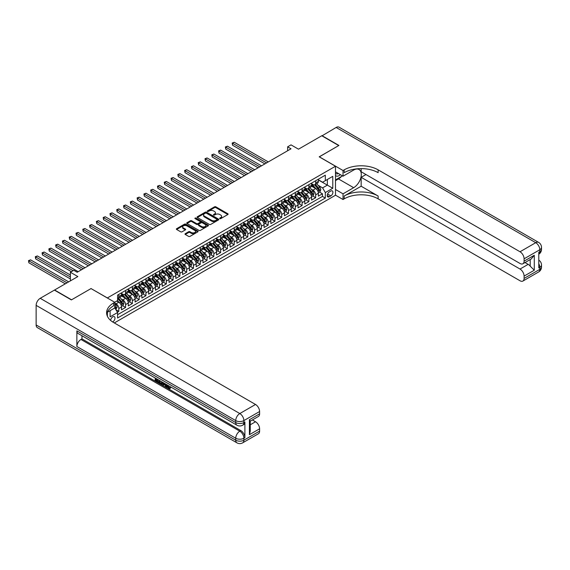 <?xml version="1.0" encoding="UTF-8"?>
<svg xmlns="http://www.w3.org/2000/svg" width="570" height="570" viewBox="0 0 570 570"><rect width="100%" height="100%" fill="white"/><g stroke="black" fill="none" stroke-linecap="round" stroke-linejoin="round"><path stroke-width="0.85" d="M219.835 218.616A0.663 0.378 0 0 0 220.768 218.616L227.843 214.527A0.941 0.541 0 0 0 228.121 214.142A0.941 0.541 0 0 0 227.843 213.757L215.852 206.832A0.941 0.541 0 0 0 214.519 206.832L207.437 210.921A0.663 0.378 0 0 0 208.371 211.456L209.29 210.929A3.014 1.738 0 0 1 213.551 210.929L214.555 211.506A3.014 1.738 0 0 1 215.432 212.738A3.014 1.738 0 0 1 214.555 213.971L213.636 214.498A0.663 0.378 0 0 0 214.569 215.033L215.481 214.505A3.014 1.738 0 0 1 219.749 214.505L220.747 215.082A3.014 1.738 0 0 1 221.63 216.315A3.014 1.738 0 0 1 220.747 217.548L219.835 218.075A0.663 0.378 0 0 0 219.835 218.616L219.835 218.075M112.639 321.936A3.071 1.774 120 0 0 112.817 321.843A3.071 1.774 120 0 0 114.826 319.136A3.071 1.774 120 0 0 114.356 316.678A3.071 1.774 120 0 0 112.817 316.827A3.071 1.774 120 0 0 110.651 320.454M185.264 233.686A0.941 0.541 0 0 0 184.986 234.07A0.941 0.541 0 0 0 185.264 234.455L188.627 236.4A0.941 0.541 0 0 0 189.96 236.4L197.826 231.855A0.941 0.541 0 0 0 198.104 231.47A0.941 0.541 0 0 0 197.826 231.085L185.827 224.16A0.941 0.541 0 0 0 184.495 224.16L176.636 228.705A0.941 0.541 0 0 0 176.358 229.09A0.941 0.541 0 0 0 176.636 229.475L180.697 231.819A0.941 0.541 0 0 0 182.029 231.819L185.4 229.874A0.941 0.541 0 0 0 185.67 229.489A0.941 0.541 0 0 0 185.4 229.104L183.383 227.943A2.522 1.454 0 0 1 182.642 226.917A2.522 1.454 0 0 1 184.203 225.57A2.522 1.454 0 0 1 186.946 225.884L194.84 230.444A2.522 1.454 0 0 1 195.581 231.47A2.522 1.454 0 0 1 194.028 232.816A2.522 1.454 0 0 1 191.278 232.503L189.96 231.741A0.941 0.541 0 0 0 188.627 231.741L185.264 233.686L185.264 234.455M91.093 288.605L107.388 297.932L335.495 166.233L319.207 156.828L338.722 145.564L321.751 135.76L298.495 149.183L291.028 144.873L287.636 146.832L291.028 148.791L77.178 272.261L73.779 270.301L70.388 272.261L70.388 280.882M91.093 288.527L71.578 299.799L54.606 289.995L77.855 276.571L70.388 272.261M209.354 224.43A0.941 0.541 0 0 0 210.686 224.43L218.552 219.892A0.941 0.541 0 0 0 218.823 219.507A0.941 0.541 0 0 0 218.552 219.122L206.554 212.197A0.941 0.541 0 0 0 205.221 212.197L197.363 216.735A0.941 0.541 0 0 0 197.085 217.12A0.941 0.541 0 0 0 197.363 217.505L209.354 224.43M195.325 218.759A0.663 0.378 0 0 1 195.994 218.852L195.994 218.068L208.185 225.107A0.941 0.541 0 0 1 208.463 225.492A0.941 0.541 0 0 1 208.185 225.877L200.327 230.415A0.941 0.541 0 0 1 198.994 230.415L186.996 223.49L186.996 222.72A0.941 0.541 0 0 0 186.718 223.105A0.941 0.541 0 0 0 186.996 223.49M186.996 222.72L190.359 220.775A0.941 0.541 0 0 1 191.698 220.775L196.557 223.583A0.941 0.541 0 0 0 197.89 223.583L200.127 222.3A0.941 0.541 0 0 0 200.398 221.915A0.941 0.541 0 0 0 200.127 221.531L195.061 218.602A0.663 0.378 0 0 1 195.994 218.068M117.384 312.189L118.795 311.377L115.974 309.752M114.791 303.069L116.081 303.817A3.84 2.216 60 0 1 118.795 308.52L121.51 306.952L121.51 309.809L125.585 307.458L122.493 305.677M121.161 298.908L122.864 299.891A3.84 2.216 60 0 1 125.585 304.601L128.3 303.033L128.3 305.891L132.368 303.539L129.283 301.758M127.951 294.989L129.654 295.972A3.84 2.216 60 0 1 132.368 300.675L135.09 299.108L135.09 301.972L139.158 299.62L136.073 297.839M134.741 291.07L136.444 292.054A3.84 2.216 60 0 1 139.158 296.756L141.873 295.189L141.873 298.053L145.948 295.702L142.863 293.921M141.531 287.152L143.234 288.135A3.84 2.216 60 0 1 145.948 292.838L148.663 291.27L148.663 294.134L152.739 291.783L149.646 289.995M148.321 283.233L150.024 284.216A3.84 2.216 60 0 1 152.739 288.919L155.453 287.351L155.453 290.216L159.529 287.864L156.436 286.076M155.104 279.314L156.814 280.298A3.84 2.216 60 0 1 159.529 285L162.243 283.433L162.243 286.297L166.319 283.938L163.227 282.157M161.894 275.395L163.604 276.379A3.84 2.216 60 0 1 166.319 281.081L169.034 279.514L169.034 282.371L173.109 280.02L170.017 278.238M168.684 271.477L170.387 272.46A3.84 2.216 60 0 1 173.109 277.163L175.824 275.595L175.824 278.452L179.892 276.101L176.807 274.32M175.475 267.551L177.177 268.541A3.84 2.216 60 0 1 179.892 273.244L182.607 271.676L182.607 274.533L186.682 272.182L183.597 270.401M182.265 263.632L183.968 264.615A3.84 2.216 60 0 1 186.682 269.325L189.397 267.75L189.397 270.615L193.472 268.263L190.38 266.482M189.055 259.713L190.758 260.697A3.84 2.216 60 0 1 193.472 265.399L196.187 263.832L196.187 266.696L200.262 264.345L197.17 262.563M195.838 255.795L197.548 256.778A3.84 2.216 60 0 1 200.262 261.48L202.977 259.913L202.977 262.777L207.053 260.426L203.96 258.637M202.628 251.876L204.338 252.859A3.84 2.216 60 0 1 207.053 257.562L209.767 255.994L209.767 258.858L213.843 256.507L210.75 254.719M209.418 247.957L211.121 248.94A3.84 2.216 60 0 1 213.843 253.643L216.557 252.075L216.557 254.94L220.626 252.588L217.541 250.8M216.208 244.038L217.911 245.022A3.84 2.216 60 0 1 220.626 249.724L223.347 248.157L223.347 251.014L227.416 248.662L224.331 246.881M222.998 240.12L224.701 241.103A3.84 2.216 60 0 1 227.416 245.805L230.13 244.238L230.13 247.095L234.206 244.744L231.121 242.963M229.788 236.194L231.491 237.184A3.84 2.216 60 0 1 234.206 241.887L236.921 240.319L236.921 243.176L240.996 240.825L237.904 239.044M236.579 232.275L238.281 233.258A3.84 2.216 60 0 1 240.996 237.968L243.711 236.4L243.711 239.258L247.786 236.906L244.694 235.125M243.362 228.356L245.071 229.34A3.84 2.216 60 0 1 247.786 234.042L250.501 232.474L250.501 235.339L254.576 232.988L251.484 231.206M250.152 224.438L251.855 225.421A3.84 2.216 60 0 1 254.576 230.123L257.291 228.556L257.291 231.42L261.359 229.069L258.274 227.287M256.942 220.519L258.645 221.502A3.84 2.216 60 0 1 261.359 226.205L264.081 224.637L264.081 227.501L268.149 225.15L265.064 223.362M263.732 216.6L265.435 217.583A3.84 2.216 60 0 1 268.149 222.286L270.864 220.718L270.864 223.583L274.94 221.231L271.854 219.443M270.522 212.681L272.225 213.665A3.84 2.216 60 0 1 274.94 218.367L277.654 216.799L277.654 219.664L281.73 217.305L278.637 215.524M277.312 208.763L279.015 209.746A3.84 2.216 60 0 1 281.73 214.448L284.444 212.881L284.444 215.738L288.52 213.387L285.428 211.605M284.095 204.844L285.805 205.827A3.84 2.216 60 0 1 288.52 210.53L291.234 208.962L291.234 211.819L295.31 209.468L292.218 207.687M290.885 200.918L292.595 201.908A3.84 2.216 60 0 1 295.31 206.611L298.024 205.043L298.024 207.9L302.093 205.549L299.008 203.768M297.675 196.999L299.378 197.982A3.84 2.216 60 0 1 302.093 202.692L304.815 201.117L304.815 203.982L308.883 201.63L305.798 199.849M304.466 193.08L306.168 194.064A3.84 2.216 60 0 1 308.883 198.766L311.598 197.199L311.598 200.063L315.673 197.712L315.673 194.847A3.84 2.216 -120 0 0 312.959 190.145L311.256 189.162M312.588 195.93L315.673 197.712M121.51 306.952A3.84 2.216 -120 0 0 118.795 302.25L116.757 301.067M128.3 303.033A3.84 2.216 -120 0 0 125.585 298.324L121.382 295.901M135.09 299.108A3.84 2.216 -120 0 0 132.368 294.405L128.172 291.983M141.873 295.189A3.84 2.216 -120 0 0 139.158 290.486L134.962 288.064M148.663 291.27A3.84 2.216 -120 0 0 145.948 286.567L141.752 284.145M155.453 287.351A3.84 2.216 -120 0 0 152.739 282.649L148.542 280.226M162.243 283.433A3.84 2.216 -120 0 0 159.529 278.73L155.332 276.308M169.034 279.514A3.84 2.216 -120 0 0 166.319 274.811L162.115 272.382M175.824 275.595A3.84 2.216 -120 0 0 173.109 270.892L168.905 268.463M182.607 271.676A3.84 2.216 -120 0 0 179.892 266.967L175.695 264.544M189.397 267.75A3.84 2.216 -120 0 0 186.682 263.048L182.486 260.625M196.187 263.832A3.84 2.216 -120 0 0 193.472 259.129L189.276 256.707M202.977 259.913A3.84 2.216 -120 0 0 200.262 255.21L196.066 252.788M209.767 255.994A3.84 2.216 -120 0 0 207.053 251.292L202.849 248.869M216.557 252.075A3.84 2.216 -120 0 0 213.843 247.373L209.639 244.95M223.347 248.157A3.84 2.216 -120 0 0 220.626 243.454L216.429 241.032M230.13 244.238A3.84 2.216 -120 0 0 227.416 239.535L223.219 237.106M236.921 240.319A3.84 2.216 -120 0 0 234.206 235.617L230.009 233.187M243.711 236.4A3.84 2.216 -120 0 0 240.996 231.691L236.799 229.268M250.501 232.474A3.84 2.216 -120 0 0 247.786 227.772L243.582 225.349M257.291 228.556A3.84 2.216 -120 0 0 254.576 223.853L250.373 221.431M264.081 224.637A3.84 2.216 -120 0 0 261.359 219.935L257.163 217.512M270.864 220.718A3.84 2.216 -120 0 0 268.149 216.016L263.953 213.593M277.654 216.799A3.84 2.216 -120 0 0 274.94 212.097L270.743 209.674M284.444 212.881A3.84 2.216 -120 0 0 281.73 208.178L277.533 205.749M291.234 208.962A3.84 2.216 -120 0 0 288.52 204.26L284.323 201.83M298.024 205.043A3.84 2.216 -120 0 0 295.31 200.334L291.106 197.911M304.815 201.117A3.84 2.216 -120 0 0 302.093 196.415L297.896 193.992M311.598 197.199A3.84 2.216 -120 0 0 308.883 192.496L304.686 190.074M330.814 191.05L329.317 191.912A2.978 1.717 120 0 0 327.372 194.534A2.978 1.717 120 0 0 327.836 196.921A2.978 1.717 120 0 0 329.317 196.771L330.814 195.909A2.978 1.717 120 0 0 332.759 193.287A2.978 1.717 120 0 0 332.303 190.9A2.978 1.717 120 0 0 330.814 191.05M107.388 316.264L107.388 312.239M114.314 322.941L335.495 195.239L335.495 166.233M114.791 307.85L117.57 312.517L117.57 318.003L325.313 198.061L325.313 192.575L322.599 187.872L318.046 185.243M117.57 312.517L110.103 316.827L110.103 310.671M114.72 302.243L117.57 300.597L117.57 295.11L325.313 175.175L325.313 180.662L332.78 176.351L332.78 188.264L325.313 192.575M121.51 293.464L122.864 294.248A3.84 2.216 60 0 0 124.787 294.441L127.502 292.873A3.84 2.216 -120 0 0 128.3 291.113L128.3 288.919M128.3 289.546L129.654 290.329A3.84 2.216 60 0 0 131.577 290.522L134.292 288.954A3.84 2.216 -120 0 0 135.09 287.195L135.09 285M135.09 285.627L136.444 286.411A3.84 2.216 60 0 0 138.368 286.603L141.082 285.036A3.84 2.216 -120 0 0 141.873 283.276L141.873 281.081M141.873 281.708L143.234 282.492A3.84 2.216 60 0 0 145.158 282.684L147.872 281.117A3.84 2.216 -120 0 0 148.663 279.357L148.663 277.163M148.663 277.79L150.024 278.573A3.84 2.216 60 0 0 151.941 278.759L154.655 277.191A3.84 2.216 -120 0 0 155.453 275.438L155.453 273.244M155.453 273.871L156.814 274.655A3.84 2.216 60 0 0 158.731 274.84L161.445 273.272A3.84 2.216 -120 0 0 162.243 271.519L162.243 269.325M162.243 269.952L163.604 270.736A3.84 2.216 60 0 0 165.521 270.921L168.236 269.353A3.84 2.216 -120 0 0 169.034 267.594L169.034 265.399M169.034 266.026L170.387 266.81A3.84 2.216 60 0 0 172.311 267.002L175.026 265.435A3.84 2.216 -120 0 0 175.824 263.675L175.824 261.48M175.824 262.107L177.177 262.891A3.84 2.216 60 0 0 179.101 263.084L181.816 261.516A3.84 2.216 -120 0 0 182.607 259.756L182.607 257.562M182.607 258.189L183.968 258.972A3.84 2.216 60 0 0 185.891 259.165L188.606 257.597A3.84 2.216 -120 0 0 189.397 255.837L189.397 253.643M189.397 254.27L190.758 255.054A3.84 2.216 60 0 0 192.674 255.246L195.396 253.679A3.84 2.216 -120 0 0 196.187 251.919L196.187 249.724M196.187 250.351L197.548 251.135A3.84 2.216 60 0 0 199.464 251.327L202.179 249.76A3.84 2.216 -120 0 0 202.977 248L202.977 245.805M202.977 246.432L204.338 247.216A3.84 2.216 60 0 0 206.255 247.409L208.969 245.841A3.84 2.216 -120 0 0 209.767 244.081L209.767 241.887M209.767 242.514L211.121 243.297A3.84 2.216 60 0 0 213.045 243.483L215.759 241.915A3.84 2.216 -120 0 0 216.557 240.162L216.557 237.968M216.557 238.595L217.911 239.379A3.84 2.216 60 0 0 219.835 239.564L222.549 237.996A3.84 2.216 -120 0 0 223.347 236.244L223.347 234.042M223.347 234.669L224.701 235.46A3.84 2.216 60 0 0 226.625 235.645L229.34 234.078A3.84 2.216 -120 0 0 230.13 232.318L230.13 230.123M230.13 230.75L231.491 231.534A3.84 2.216 60 0 0 233.408 231.726L236.13 230.159A3.84 2.216 -120 0 0 236.921 228.399L236.921 226.205M236.921 226.832L238.281 227.615A3.84 2.216 60 0 0 240.198 227.808L242.913 226.24A3.84 2.216 -120 0 0 243.711 224.48L243.711 222.286M243.711 222.913L245.071 223.696A3.84 2.216 60 0 0 246.988 223.889L249.703 222.321A3.84 2.216 -120 0 0 250.501 220.561L250.501 218.367M250.501 218.994L251.855 219.778A3.84 2.216 60 0 0 253.778 219.97L256.493 218.403A3.84 2.216 -120 0 0 257.291 216.643L257.291 214.448M257.291 215.075L258.645 215.859A3.84 2.216 60 0 0 260.568 216.051L263.283 214.484A3.84 2.216 -120 0 0 264.081 212.724L264.081 210.53M264.081 211.157L265.435 211.94A3.84 2.216 60 0 0 267.358 212.126L270.073 210.558A3.84 2.216 -120 0 0 270.864 208.805L270.864 206.611M270.864 207.238L272.225 208.022A3.84 2.216 60 0 0 274.142 208.207L276.863 206.639A3.84 2.216 -120 0 0 277.654 204.887L277.654 202.692M277.654 203.319L279.015 204.103A3.84 2.216 60 0 0 280.932 204.288L283.646 202.72A3.84 2.216 -120 0 0 284.444 200.961L284.444 198.766M284.444 199.393L285.805 200.177A3.84 2.216 60 0 0 287.722 200.369L290.436 198.802A3.84 2.216 -120 0 0 291.234 197.042L291.234 194.847M291.234 195.474L292.595 196.258A3.84 2.216 60 0 0 294.512 196.451L297.227 194.883A3.84 2.216 -120 0 0 298.024 193.123L298.024 190.929M298.024 191.556L299.378 192.339A3.84 2.216 60 0 0 301.302 192.532L304.017 190.964A3.84 2.216 -120 0 0 304.815 189.204L304.815 187.01M304.815 187.637L306.168 188.421A3.84 2.216 60 0 0 308.092 188.613L310.807 187.046A3.84 2.216 -120 0 0 311.598 185.286L311.598 183.091M117.57 314.711L322.463 196.415L322.463 193.793L318.388 196.144L318.388 193.28A3.84 2.216 -120 0 0 315.673 188.577L311.477 186.155M311.598 183.718L312.959 184.502A3.84 2.216 -120 0 0 314.882 184.694A3.84 2.216 -120 0 0 315.673 182.934L315.673 180.74M314.882 184.694L317.597 183.127A3.84 2.216 -120 0 0 318.388 181.367L318.388 179.172M118.795 294.405L118.795 296.599A3.84 2.216 60 0 1 117.997 298.359A3.84 2.216 60 0 1 117.57 298.516M117.997 298.359L120.712 296.792A3.84 2.216 -120 0 0 121.51 295.032L121.51 292.838M125.585 290.486L125.585 292.681A3.84 2.216 60 0 1 124.787 294.441M132.368 286.567L132.368 288.762A3.84 2.216 60 0 1 131.577 290.522M139.158 282.649L139.158 284.843A3.84 2.216 60 0 1 138.368 286.603M145.948 278.73L145.948 280.924A3.84 2.216 60 0 1 145.158 282.684M152.739 274.811L152.739 277.006A3.84 2.216 60 0 1 151.941 278.759M159.529 270.892L159.529 273.087A3.84 2.216 60 0 1 158.731 274.84M166.319 266.967L166.319 269.168A3.84 2.216 60 0 1 165.521 270.921M173.109 263.048L173.109 265.242A3.84 2.216 60 0 1 172.311 267.002M179.892 259.129L179.892 261.324A3.84 2.216 60 0 1 179.101 263.084M186.682 255.21L186.682 257.405A3.84 2.216 60 0 1 185.891 259.165M193.472 251.292L193.472 253.486A3.84 2.216 60 0 1 192.674 255.246M200.262 247.373L200.262 249.567A3.84 2.216 60 0 1 199.464 251.327M207.053 243.454L207.053 245.649A3.84 2.216 60 0 1 206.255 247.409M213.843 239.535L213.843 241.73A3.84 2.216 60 0 1 213.045 243.483M220.626 235.61L220.626 237.811A3.84 2.216 60 0 1 219.835 239.564M227.416 231.691L227.416 233.885A3.84 2.216 60 0 1 226.625 235.645M234.206 227.772L234.206 229.966A3.84 2.216 60 0 1 233.408 231.726M240.996 223.853L240.996 226.048A3.84 2.216 60 0 1 240.198 227.808M247.786 219.935L247.786 222.129A3.84 2.216 60 0 1 246.988 223.889M254.576 216.016L254.576 218.21A3.84 2.216 60 0 1 253.778 219.97M261.359 212.097L261.359 214.292A3.84 2.216 60 0 1 260.568 216.051M268.149 208.178L268.149 210.373A3.84 2.216 60 0 1 267.358 212.126M274.94 204.26L274.94 206.454A3.84 2.216 60 0 1 274.142 208.207M281.73 200.334L281.73 202.535A3.84 2.216 60 0 1 280.932 204.288M288.52 196.415L288.52 198.609A3.84 2.216 60 0 1 287.722 200.369M295.31 192.496L295.31 194.691A3.84 2.216 60 0 1 294.512 196.451M302.093 188.577L302.093 190.772A3.84 2.216 60 0 1 301.302 192.532M308.883 184.659L308.883 186.853A3.84 2.216 60 0 1 308.092 188.613M308.883 198.766L308.883 201.63M302.093 202.692L302.093 205.549M295.31 206.611L295.31 209.468M288.52 210.53L288.52 213.387M281.73 214.448L281.73 217.305M274.94 218.367L274.94 221.231M268.149 222.286L268.149 225.15M261.359 226.205L261.359 229.069M254.576 230.123L254.576 232.988M247.786 234.042L247.786 236.906M240.996 237.968L240.996 240.825M234.206 241.887L234.206 244.744M227.416 245.805L227.416 248.662M220.626 249.724L220.626 252.588M213.843 253.643L213.843 256.507M207.053 257.562L207.053 260.426M200.262 261.48L200.262 264.345M193.472 265.399L193.472 268.263M186.682 269.325L186.682 272.182M179.892 273.244L179.892 276.101M173.109 277.163L173.109 280.02M166.319 281.081L166.319 283.938M159.529 285L159.529 287.864M152.739 288.919L152.739 291.783M145.948 292.838L145.948 295.702M139.158 296.756L139.158 299.62M132.368 300.675L132.368 303.539M125.585 304.601L125.585 307.458M118.795 308.52L118.795 311.377M322.599 187.872L327.351 185.129L327.351 179.486L332.78 176.351M318.388 179.956L332.78 188.264M318.388 179.799L322.599 182.229L325.313 180.662M287.636 146.832L287.636 150.751M319.371 192.005L322.463 193.793M322.463 196.415L325.313 198.061M220.098 218.709L220.747 218.331A3.014 1.738 0 0 0 221.63 217.099L221.63 216.315M215.432 212.738L215.432 213.522A3.014 1.738 0 0 1 214.555 214.755L213.9 215.125M227.836 214.534L215.852 207.615A0.941 0.541 0 0 0 214.519 207.615L207.701 211.548M218.538 219.899L206.554 212.981A0.941 0.541 0 0 0 205.221 212.981L197.37 217.512M216.885 219.778A0.663 0.378 0 0 0 216.885 219.236L206.354 213.159A0.663 0.378 0 0 0 205.421 213.159L204.459 213.714A3.014 1.738 0 0 0 203.576 214.947A3.014 1.738 0 0 0 204.459 216.18L211.655 220.334A3.014 1.738 0 0 0 215.916 220.334L216.885 219.778L216.885 220.561A0.663 0.378 0 0 0 217.077 220.291L217.077 219.507M203.576 214.947L203.576 215.731A3.014 1.738 0 0 0 204.459 216.963L204.459 216.18M216.885 220.561L215.916 221.117A3.014 1.738 0 0 1 211.655 221.117L204.459 216.963M187.01 223.497L190.359 221.559L190.359 220.775M200.398 221.915L200.398 222.699A0.941 0.541 0 0 1 200.127 223.084L197.89 224.373A0.941 0.541 0 0 1 196.557 224.373L191.698 221.559A0.941 0.541 0 0 0 190.359 221.559M195.994 218.852L208.178 225.884M201.609 226.504A2.522 1.454 0 0 0 204.352 226.817A2.522 1.454 0 0 0 205.912 225.471A2.522 1.454 0 0 0 205.171 224.445L202.393 222.834A0.941 0.541 0 0 0 201.06 222.834L198.823 224.124A0.941 0.541 0 0 0 198.552 224.509A0.941 0.541 0 0 0 198.823 224.893L201.609 226.504L201.609 227.287A2.522 1.454 0 0 0 204.352 227.601A2.522 1.454 0 0 0 205.912 226.254L205.912 225.471M198.552 224.509L198.552 225.292A0.941 0.541 0 0 0 198.823 225.677L198.823 224.893M201.609 227.287L198.823 225.677M195.581 231.47L195.581 232.254A2.522 1.454 0 0 1 194.028 233.6A2.522 1.454 0 0 1 191.278 233.287L189.96 232.524A0.941 0.541 0 0 0 188.627 232.524L185.279 234.462M182.642 226.917L182.642 227.701A2.522 1.454 0 0 0 183.383 228.727L183.383 227.943M185.4 229.104L185.4 229.874L183.383 228.727M197.826 231.085L197.826 231.855L185.827 224.951A0.941 0.541 0 0 0 184.495 224.951L176.65 229.482M318.331 192.61L320.091 191.598L320.767 189.639A2.544 1.468 -120 0 0 319.777 187.245L316.671 183.654M316.051 188.827L312.374 184.566A7.346 4.239 -120 0 0 311.598 183.761M314.034 187.63L311.975 185.25A6.099 3.52 -120 0 0 311.598 184.837M268.285 161.923L234.242 142.265L232.546 143.248L232.546 145.208L264.893 163.882M314.533 184.83L317.668 188.463A2.544 1.468 60 0 1 318.58 190.216L319.392 189.746A2.544 1.468 -120 0 0 318.488 187.993L315.381 184.402M314.718 184.773L318.089 188.677A1.297 0.748 60 0 1 318.416 189.183L319.392 189.746M232.546 145.208L232.168 143.034L266.589 162.906M232.168 143.034L234.242 142.265M335.495 175.482A6.242 3.605 120 0 0 336.927 176.173A6.242 3.605 120 0 0 340.376 174.655M335.495 172.881A4.275 2.465 120 0 0 336.193 173.729A4.275 2.465 120 0 0 336.813 173.921A4.275 2.465 120 0 0 338.359 173.494M342.492 175.881L335.495 179.913M321.957 135.881L336.143 127.452L535.736 242.685A5.764 3.327 120 0 1 538.622 242.4A5.764 5.764 0 0 1 541.5 247.394A5.764 3.327 180 0 1 539.811 249.745L524.094 258.816A5.764 3.327 -120 0 0 520.025 251.762L535.736 242.685A5.764 3.327 60 0 1 539.811 249.745L539.811 251.705L538.793 252.289L538.793 267.971L539.811 267.38L539.811 269.339A5.764 3.327 60 0 1 538.622 271.976L522.904 281.053A5.764 3.327 -120 0 0 524.094 278.416L539.811 269.339A5.764 3.327 0 0 0 541.5 266.988A5.764 5.764 0 0 1 538.622 271.976M321.957 135.646L338.929 145.443L319.271 156.871M335.495 189.482L343.033 193.829L353.656 187.694A10.802 6.234 120 0 0 360.717 178.175A10.802 6.234 120 0 0 359.057 169.525A10.802 6.234 120 0 0 353.656 170.06L343.033 176.194L343.033 170.508L344.187 169.846A24.004 13.858 180 0 1 378.131 169.846L520.025 251.762M343.033 193.829L343.033 199.514L344.187 198.844A24.004 13.858 180 0 1 378.131 198.844L520.025 280.768A5.764 3.327 -120 0 0 522.904 281.053M361.159 186.226L344.187 196.023A24.004 13.858 180 0 1 378.131 196.023L361.159 186.226L361.159 177.327L365.983 174.548M361.159 168.606L361.159 171.762L520.025 263.483A5.764 3.327 -120 0 0 522.904 263.767A5.764 3.327 -120 0 0 524.094 261.131L534.282 255.253L534.282 270.223L530.207 266.147L530.207 259.549M534.282 270.223L524.094 276.101L524.094 278.416M524.094 276.101A5.764 3.327 -120 0 0 520.025 269.047L528.169 264.345A5.764 3.327 60 0 1 530.207 266.147M361.159 177.327L520.025 269.047M336.143 127.452A5.764 3.327 -60 0 1 339.022 127.167L538.622 242.4M335.495 171.841L343.033 176.194M319.271 156.793L343.033 170.508M335.495 195.161L343.033 199.514M524.094 258.816L524.094 261.131M525.034 262.535L528.169 264.345M344.187 169.846L344.187 172.667A24.004 13.858 180 0 1 378.131 172.667L378.131 169.846M522.904 263.767L531.233 258.958L534.282 255.253M341.444 176.486A10.802 6.234 -60 0 1 338.452 178.916L335.495 180.619M167.687 385.192L169.418 387.992M167.195 384.935L168.407 388.142L170.088 387.308L170.665 387.799L169.646 388.868L168.456 388.719L166.618 384.6M163.875 384.565L163.07 385.548L162.464 385.192L163.49 382.798M166.077 384.287L166.889 387.123L166.34 387.436L165.735 387.08L165.272 385.37L163.533 384.365L163.07 385.548M156.301 379.463L156.301 380.468L158.702 381.857L158.702 382.399L158.161 382.712L155.183 380.995L155.183 378.003M158.446 379.884L157.904 380.389L155.76 379.15L155.76 380.781L156.301 380.468M76.872 330.842L235.731 422.555A5.764 3.327 120 0 0 236.928 425.192L78.062 333.478A5.764 3.327 -60 0 1 76.872 330.842L76.872 346.517A5.764 3.327 -60 0 1 80.947 339.464L81.966 338.872L240.825 430.592A5.764 3.327 60 0 1 244.901 437.646L244.901 421.971A5.764 3.327 60 0 1 243.704 424.607L242.685 425.192A5.764 3.327 -120 0 0 243.882 422.555L244.901 421.971M81.966 338.872L81.966 335.73M162.828 382.413L161.723 384.273L158.945 383.161L158.945 380.176M71.371 299.913L91.029 288.57L114.791 302.285L113.637 302.955A24.004 13.858 -0 0 0 106.604 312.752A24.004 13.858 -0 0 0 113.637 322.549L255.524 404.472A5.764 3.327 60 0 1 259.599 411.526L243.882 420.596L243.882 422.555A5.764 3.327 -0 0 1 235.731 422.555L235.731 420.596L36.138 305.363A5.764 3.327 -60 0 1 40.213 298.31L54.399 290.116L71.371 299.913M114.791 302.285L114.791 307.971L107.281 312.303M249.411 419.72L250.259 420.988L250.259 431.062L249.411 434.689L249.411 419.72L259.599 413.834L259.599 411.526M259.599 413.834A5.764 3.327 60 0 1 258.402 416.471L250.259 421.18M36.138 324.957L235.731 440.197A5.764 3.327 120 0 0 236.928 442.833L37.328 327.6A5.764 3.327 -60 0 1 36.138 324.957L36.138 305.363M252.389 419.947L255.524 421.757A5.764 3.327 60 0 1 259.599 428.811L249.411 434.689M244.901 437.646L243.882 438.237L243.882 440.197L259.599 431.12L259.599 428.811M259.599 431.12A5.764 3.327 60 0 1 258.402 433.763L242.685 442.833A5.764 3.327 -120 0 0 243.882 440.197A5.764 3.327 -0 0 1 235.731 440.197L235.731 438.237L76.872 346.517M113.637 302.955L113.637 305.777A24.004 13.858 -0 0 0 106.725 314.163M155.76 380.781L158.161 382.171L158.702 381.857M158.161 382.171L158.161 382.712M155.76 378.33L158.139 379.705M157.904 379.848L157.904 380.389M162.243 382.078L161.723 384.273M159.522 380.503L159.522 382.955L160.362 383.439L161.324 383.66L161.673 381.743M162.286 382.712L162.821 382.406M160.063 380.817L160.063 382.641L161.866 383.346M159.522 382.955L160.063 382.641M160.362 383.439L160.904 383.126M165.314 383.852L166.34 387.436M164.025 383.104L163.704 383.924L165.101 384.729L164.78 383.539M164.367 383.304L164.894 383.981M163.704 383.924L164.253 383.61M168.407 388.142L168.948 387.828M169.197 388.241L169.547 387.621L170.124 388.113L170.665 387.799M167.145 385.505L167.666 385.206M170.124 388.113L169.646 388.868M311.541 196.529L313.301 195.517L313.977 193.558A2.544 1.468 -120 0 0 312.987 191.164L309.881 187.573M309.261 192.745L305.584 188.485A7.346 4.239 -120 0 0 304.815 187.68M307.244 191.548L305.185 189.169A6.099 3.52 -120 0 0 304.815 188.756M261.495 165.841L227.451 146.191L225.756 147.167L225.756 149.126L258.103 167.801M307.743 188.748L310.878 192.382A2.544 1.468 60 0 1 311.79 194.135L312.602 193.665A2.544 1.468 -120 0 0 311.697 191.912L308.591 188.321M307.928 188.691L311.298 192.596A1.297 0.748 60 0 1 311.626 193.102L312.602 193.665M225.756 149.126L225.378 146.953L259.799 166.825M225.378 146.953L227.451 146.191M304.758 200.448L306.51 199.436L307.187 197.477A2.544 1.468 -120 0 0 306.197 195.09L303.097 191.499M302.471 196.664L298.794 192.404A7.346 4.239 -120 0 0 298.024 191.598M300.454 195.467L298.395 193.088A6.099 3.52 -120 0 0 298.024 192.681M254.712 169.767L220.661 150.109L218.965 151.086L218.965 153.045L251.313 171.727M300.953 192.667L304.095 196.301A2.544 1.468 60 0 1 305 198.054L305.812 197.583A2.544 1.468 -120 0 0 304.907 195.831L301.808 192.24M301.138 192.61L304.508 196.515A1.297 0.748 60 0 1 304.836 197.02L305.812 197.583M218.965 153.045L218.595 150.872L253.009 170.743M218.595 150.872L220.661 150.109M297.968 204.366L299.72 203.355L300.397 201.395A2.544 1.468 -120 0 0 299.407 199.008L296.307 195.417M295.688 200.583L292.004 196.329A7.346 4.239 -120 0 0 291.234 195.517M293.664 199.393L291.612 197.006A6.099 3.52 -120 0 0 291.234 196.6M247.921 173.686L213.871 154.028L212.175 155.004L212.175 156.964L244.523 175.646M294.163 196.586L297.305 200.22A2.544 1.468 60 0 1 298.21 201.972L299.022 201.502A2.544 1.468 -120 0 0 298.117 199.749L295.018 196.158M294.348 196.529L297.718 200.433A1.297 0.748 60 0 1 298.046 200.939L299.022 201.502M212.175 156.964L211.805 154.791L246.226 174.662M211.805 154.791L213.871 154.028M291.177 208.285L292.93 207.273L293.607 205.314A2.544 1.468 -120 0 0 292.617 202.927L289.517 199.336M288.897 204.502L285.214 200.248A7.346 4.239 -120 0 0 284.444 199.436M286.881 203.312L284.822 200.925A6.099 3.52 -120 0 0 284.444 200.519M241.131 177.605L207.081 157.947L205.385 158.923L205.385 160.89L237.74 179.564M287.38 200.512L290.515 204.138A2.544 1.468 60 0 1 291.42 205.891L292.239 205.421A2.544 1.468 -120 0 0 291.327 203.668L288.228 200.077M287.565 200.448L290.935 204.352A1.297 0.748 60 0 1 291.256 204.858L292.239 205.421M205.385 160.89L205.015 158.709L239.436 178.581M205.015 158.709L207.081 157.947M284.387 212.204L286.14 211.192L286.824 209.233A2.544 1.468 -120 0 0 285.827 206.846L282.727 203.255M282.107 208.428L278.431 204.167A7.346 4.239 -120 0 0 277.654 203.355M280.091 207.231L278.032 204.844A6.099 3.52 -120 0 0 277.654 204.438M234.341 181.524L200.298 161.866L198.595 162.849L198.595 164.808L230.95 183.483M280.59 204.431L283.725 208.057A2.544 1.468 60 0 1 284.63 209.81L285.449 209.34A2.544 1.468 -120 0 0 284.537 207.587L281.438 203.996M280.775 204.366L284.145 208.271A1.297 0.748 60 0 1 284.473 208.777L285.449 209.34M198.595 164.808L198.225 162.628L232.645 182.5M198.225 162.628L200.298 161.866M277.597 216.13L279.35 215.111L280.034 213.152A2.544 1.468 -120 0 0 279.043 210.765L275.937 207.174M275.317 212.346L271.641 208.086A7.346 4.239 -120 0 0 270.864 207.281M273.301 211.149L271.242 208.77A6.099 3.52 -120 0 0 270.864 208.356M227.551 185.442L193.508 165.785L191.812 166.768L191.812 168.727L224.16 187.402M273.799 208.349L276.935 211.983A2.544 1.468 60 0 1 277.846 213.736L278.659 213.266A2.544 1.468 -120 0 0 277.754 211.513L274.647 207.922M273.985 208.285L277.355 212.19A1.297 0.748 60 0 1 277.683 212.695L278.659 213.266M191.812 168.727L191.435 166.547L225.855 186.426M191.435 166.547L193.508 165.785M270.807 220.048L272.567 219.037L273.244 217.07A2.544 1.468 -120 0 0 272.253 214.683L269.147 211.092M268.527 216.265L264.851 212.004A7.346 4.239 -120 0 0 264.081 211.199M266.511 215.068L264.452 212.688A6.099 3.52 -120 0 0 264.081 212.275M220.761 189.361L186.718 169.703L185.022 170.686L185.022 172.646L217.369 191.32M267.009 212.268L270.144 215.902A2.544 1.468 60 0 1 271.056 217.655L271.869 217.184A2.544 1.468 -120 0 0 270.964 215.432L267.857 211.84M267.195 212.211L270.565 216.108A1.297 0.748 60 0 1 270.892 216.621L271.869 217.184M185.022 172.646L184.644 170.473L219.065 190.344M184.644 170.473L186.718 169.703M264.024 223.967L265.777 222.956L266.454 220.996A2.544 1.468 -120 0 0 265.463 218.602L262.364 215.011M261.737 220.184L258.06 215.923A7.346 4.239 -120 0 0 257.291 215.118M259.721 218.987L257.661 216.607A6.099 3.52 -120 0 0 257.291 216.194M213.978 193.28L179.928 173.622L178.232 174.605L178.232 176.565L210.579 195.239M260.219 216.187L263.361 219.82A2.544 1.468 60 0 1 264.266 221.573L265.079 221.103A2.544 1.468 -120 0 0 264.174 219.35L261.074 215.759M260.405 216.13L263.775 220.027A1.297 0.748 60 0 1 264.102 220.54L265.079 221.103M178.232 176.565L177.854 174.392L212.275 194.263M177.854 174.392L179.928 173.622M257.234 227.886L258.987 226.874L259.663 224.915A2.544 1.468 -120 0 0 258.673 222.521L255.574 218.93M254.954 224.103L251.27 219.842A7.346 4.239 -120 0 0 250.501 219.037M252.93 222.906L250.878 220.526A6.099 3.52 -120 0 0 250.501 220.113M207.188 197.199L173.138 177.548L171.442 178.524L171.442 180.483L203.789 199.158M253.429 220.106L256.571 223.739A2.544 1.468 60 0 1 257.476 225.492L258.288 225.022A2.544 1.468 -120 0 0 257.384 223.269L254.284 219.678M253.614 220.048L256.985 223.953A1.297 0.748 60 0 1 257.312 224.459L258.288 225.022M171.442 180.483L171.071 178.31L205.492 198.182M171.071 178.31L173.138 177.548M250.444 231.805L252.196 230.793L252.873 228.834A2.544 1.468 -120 0 0 251.883 226.447L248.784 222.849M248.164 228.021L244.48 223.761A7.346 4.239 -120 0 0 243.711 222.956M246.147 226.824L244.088 224.445A6.099 3.52 -120 0 0 243.711 224.038M200.398 201.117L166.347 181.467L164.652 182.443L164.652 184.402L196.999 203.084M246.646 224.024L249.781 227.658A2.544 1.468 60 0 1 250.686 229.411L251.505 228.941A2.544 1.468 -120 0 0 250.593 227.188L247.494 223.597M246.824 223.967L250.202 227.872A1.297 0.748 60 0 1 250.522 228.378L251.505 228.941M164.652 184.402L164.281 182.229L198.702 202.101M164.281 182.229L166.347 181.467M243.654 235.724L245.406 234.712L246.083 232.752A2.544 1.468 -120 0 0 245.093 230.365L241.994 226.774M241.374 231.94L237.697 227.679A7.346 4.239 -120 0 0 236.921 226.874M239.357 230.75L237.298 228.363A6.099 3.52 -120 0 0 236.921 227.957M193.608 205.043L159.564 185.385L157.862 186.362L157.862 188.321L190.216 207.003M239.856 227.943L242.991 231.577A2.544 1.468 60 0 1 243.896 233.33L244.715 232.859A2.544 1.468 -120 0 0 243.803 231.107L240.704 227.516M240.041 227.886L243.411 231.791A1.297 0.748 60 0 1 243.739 232.296L244.715 232.859M157.862 188.321L157.491 186.148L191.912 206.019M157.491 186.148L159.564 185.385M236.864 239.642L238.616 238.631L239.3 236.671A2.544 1.468 -120 0 0 238.31 234.284L235.203 230.693M234.584 235.859L230.907 231.605A7.346 4.239 -120 0 0 230.13 230.793M232.567 234.669L230.508 232.282A6.099 3.52 -120 0 0 230.13 231.876M186.817 208.962L152.774 189.304L151.078 190.28L151.078 192.24L183.426 210.921M233.066 231.862L236.201 235.495A2.544 1.468 60 0 1 237.113 237.248L237.925 236.778A2.544 1.468 -120 0 0 237.02 235.025L233.914 231.434M233.251 231.805L236.621 235.709A1.297 0.748 60 0 1 236.949 236.215L237.925 236.778M151.078 192.24L150.701 190.066L185.122 209.938M150.701 190.066L152.774 189.304M230.073 243.561L231.833 242.549L232.51 240.59A2.544 1.468 -120 0 0 231.52 238.203L228.413 234.612M227.793 239.778L224.117 235.524A7.346 4.239 -120 0 0 223.347 234.712M225.777 238.588L223.718 236.201A6.099 3.52 -120 0 0 223.347 235.795M180.027 212.881L145.984 193.223L144.288 194.206L144.288 196.166L176.636 214.84M226.276 235.788L229.411 239.414A2.544 1.468 60 0 1 230.323 241.167L231.135 240.697A2.544 1.468 -120 0 0 230.23 238.944L227.124 235.353M226.461 235.724L229.831 239.628A1.297 0.748 60 0 1 230.159 240.134L231.135 240.697M144.288 196.166L143.911 193.985L178.332 213.857M143.911 193.985L145.984 193.223M223.29 247.487L225.043 246.468L225.72 244.509A2.544 1.468 -120 0 0 224.73 242.122L221.63 238.531M221.003 243.704L217.327 239.443A7.346 4.239 -120 0 0 216.557 238.631M218.987 242.507L216.928 240.127A6.099 3.52 -120 0 0 216.557 239.714M173.244 216.799L139.194 197.142L137.498 198.125L137.498 200.084L169.846 218.759M219.486 239.706L222.628 243.34A2.544 1.468 60 0 1 223.533 245.093L224.345 244.615A2.544 1.468 -120 0 0 223.44 242.87L220.341 239.272M219.671 239.642L223.041 243.547A1.297 0.748 60 0 1 223.369 244.053L224.345 244.615M137.498 200.084L137.121 197.904L171.541 217.776M137.121 197.904L139.194 197.142M216.5 251.406L218.253 250.387L218.93 248.427A2.544 1.468 -120 0 0 217.94 246.041L214.84 242.45M214.22 247.622L210.537 243.362A7.346 4.239 -120 0 0 209.767 242.556M212.197 246.425L210.145 244.046A6.099 3.52 -120 0 0 209.767 243.632M166.454 220.718L132.404 201.06L130.708 202.044L130.708 204.003L163.056 222.678M212.695 243.625L215.838 247.259A2.544 1.468 60 0 1 216.743 249.012L217.555 248.541A2.544 1.468 -120 0 0 216.65 246.789L213.551 243.198M212.881 243.561L216.251 247.465A1.297 0.748 60 0 1 216.579 247.971L217.555 248.541M130.708 204.003L130.338 201.83L164.751 221.702M130.338 201.83L132.404 201.06M209.71 255.324L211.463 254.313L212.14 252.353A2.544 1.468 -120 0 0 211.149 249.959L208.05 246.368M207.43 251.541L203.746 247.28A7.346 4.239 -120 0 0 202.977 246.475M205.414 250.344L203.355 247.964A6.099 3.52 -120 0 0 202.977 247.551M159.664 224.637L125.614 204.979L123.918 205.962L123.918 207.922L156.266 226.596M205.912 247.544L209.047 251.178A2.544 1.468 60 0 1 209.952 252.93L210.772 252.46A2.544 1.468 -120 0 0 209.86 250.707L206.76 247.116M206.091 247.487L209.468 251.384A1.297 0.748 60 0 1 209.788 251.897L210.772 252.46M123.918 207.922L123.548 205.749L157.968 225.62M123.548 205.749L125.614 204.979M202.92 259.243L204.673 258.231L205.35 256.272A2.544 1.468 -120 0 0 204.359 253.878L201.26 250.287M200.64 255.46L196.964 251.199A7.346 4.239 -120 0 0 196.187 250.394M198.624 254.263L196.565 251.883A6.099 3.52 -120 0 0 196.187 251.47M152.874 228.556L118.831 208.898L117.128 209.881L117.128 211.84L149.483 230.515M199.122 251.463L202.257 255.096A2.544 1.468 60 0 1 203.162 256.849L203.982 256.379A2.544 1.468 -120 0 0 203.07 254.626L199.97 251.035M199.308 251.406L202.678 255.31A1.297 0.748 60 0 1 203.006 255.816L203.982 256.379M117.128 211.84L116.757 209.667L151.178 229.539M116.757 209.667L118.831 208.898M196.13 263.162L197.883 262.15L198.567 260.191A2.544 1.468 -120 0 0 197.576 257.797L194.47 254.206M193.85 259.379L190.173 255.118A7.346 4.239 -120 0 0 189.397 254.313M191.834 258.182L189.774 255.802A6.099 3.52 -120 0 0 189.397 255.388M146.084 232.474L112.041 212.824L110.338 213.8L110.338 215.759L142.692 234.434M192.332 255.381L195.467 259.015A2.544 1.468 60 0 1 196.372 260.768L197.191 260.298A2.544 1.468 -120 0 0 196.287 258.545L193.18 254.954M192.517 255.324L195.888 259.229A1.297 0.748 60 0 1 196.215 259.735L197.191 260.298M110.338 215.759L109.967 213.586L144.388 233.458M109.967 213.586L112.041 212.824M189.34 267.081L191.1 266.069L191.777 264.11A2.544 1.468 -120 0 0 190.786 261.723L187.68 258.132M187.06 263.297L183.383 259.036A7.346 4.239 -120 0 0 182.607 258.231M185.043 262.1L182.984 259.721A6.099 3.52 -120 0 0 182.607 259.314M139.294 236.4L105.251 216.743L103.555 217.719L103.555 219.678L135.902 238.36M185.542 259.3L188.677 262.934A2.544 1.468 60 0 1 189.589 264.687L190.401 264.216A2.544 1.468 -120 0 0 189.496 262.464L186.39 258.873M185.727 259.243L189.097 263.148A1.297 0.748 60 0 1 189.425 263.654L190.401 264.216M103.555 219.678L103.177 217.505L137.598 237.377M103.177 217.505L105.251 216.743M182.55 270.999L184.31 269.988L184.986 268.028A2.544 1.468 -120 0 0 183.996 265.641L180.897 262.05M180.27 267.216L176.593 262.962A7.346 4.239 -120 0 0 175.824 262.15M178.253 266.026L176.194 263.639A6.099 3.52 -120 0 0 175.824 263.233M132.504 240.319L98.46 220.661L96.765 221.637L96.765 223.597L129.112 242.279M178.752 263.219L181.887 266.853A2.544 1.468 60 0 1 182.799 268.605L183.611 268.135A2.544 1.468 -120 0 0 182.706 266.382L179.6 262.791M178.937 263.162L182.307 267.066A1.297 0.748 60 0 1 182.635 267.572L183.611 268.135M96.765 223.597L96.387 221.424L130.808 241.295M96.387 221.424L98.46 220.661M175.767 274.918L177.519 273.906L178.196 271.947A2.544 1.468 -120 0 0 177.206 269.56L174.107 265.969M173.48 271.135L169.803 266.881A7.346 4.239 -120 0 0 169.034 266.069M171.463 269.945L169.411 267.558A6.099 3.52 -120 0 0 169.034 267.152M125.721 244.238L91.67 224.58L89.975 225.556L89.975 227.523L122.322 246.197M171.962 267.145L175.104 270.771A2.544 1.468 60 0 1 176.009 272.524L176.821 272.054A2.544 1.468 -120 0 0 175.916 270.301L172.817 266.71M172.147 267.081L175.517 270.985A1.297 0.748 60 0 1 175.845 271.491L176.821 272.054M89.975 227.523L89.604 225.342L124.018 245.214M89.604 225.342L91.67 224.58M168.977 278.837L170.729 277.825L171.406 275.866A2.544 1.468 -120 0 0 170.416 273.479L167.316 269.888M166.697 275.061L163.013 270.8A7.346 4.239 -120 0 0 162.243 269.988M164.673 273.864L162.621 271.477A6.099 3.52 -120 0 0 162.243 271.071M118.93 248.157L84.88 228.499L83.184 229.482L83.184 231.441L115.532 250.116M165.172 271.064L168.314 274.69A2.544 1.468 60 0 1 169.219 276.443L170.031 275.973A2.544 1.468 -120 0 0 169.126 274.22L166.027 270.629M165.357 270.999L168.734 274.904A1.297 0.748 60 0 1 169.055 275.41L170.031 275.973M83.184 231.441L82.814 229.261L117.235 249.133M82.814 229.261L84.88 228.499M162.186 282.763L163.939 281.744L164.616 279.785A2.544 1.468 -120 0 0 163.626 277.398L160.526 273.807M159.906 278.979L156.223 274.719A7.346 4.239 -120 0 0 155.453 273.913M157.89 277.782L155.831 275.403A6.099 3.52 -120 0 0 155.453 274.989M112.14 252.075L78.097 232.417L76.394 233.401L76.394 235.36L108.749 254.035M158.389 274.982L161.524 278.616A2.544 1.468 60 0 1 162.429 280.369L163.248 279.899A2.544 1.468 -120 0 0 162.336 278.146L159.237 274.555M158.574 274.918L161.944 278.823A1.297 0.748 60 0 1 162.272 279.329L163.248 279.899M76.394 235.36L76.024 233.18L110.445 253.059M76.024 233.18L78.097 232.417M155.396 286.682L157.149 285.67L157.833 283.703A2.544 1.468 -120 0 0 156.843 281.316L153.736 277.725M153.116 282.898L149.44 278.637A7.346 4.239 -120 0 0 148.663 277.832M151.1 281.701L149.041 279.321A6.099 3.52 -120 0 0 148.663 278.908M105.35 255.994L71.307 236.336L69.604 237.32L69.604 239.279L101.959 257.954M151.599 278.901L154.734 282.535A2.544 1.468 60 0 1 155.638 284.288L156.458 283.817A2.544 1.468 -120 0 0 155.546 282.065L152.447 278.474M151.784 278.844L155.154 282.741A1.297 0.748 60 0 1 155.482 283.254L156.458 283.817M69.604 239.279L69.234 237.106L103.654 256.977M69.234 237.106L71.307 236.336M148.606 290.6L150.359 289.589L151.043 287.629A2.544 1.468 -120 0 0 150.053 285.235L146.946 281.644M146.326 286.817L142.65 282.556A7.346 4.239 -120 0 0 141.873 281.751M144.31 285.62L142.251 283.24A6.099 3.52 -120 0 0 141.873 282.827M98.56 259.913L64.517 240.255L62.821 241.238L62.821 243.198L95.169 261.872M144.809 282.82L147.944 286.454A2.544 1.468 60 0 1 148.856 288.206L149.668 287.736A2.544 1.468 -120 0 0 148.763 285.983L145.656 282.392M144.994 282.763L148.364 286.66A1.297 0.748 60 0 1 148.692 287.173L149.668 287.736M62.821 243.198L62.444 241.024L96.864 260.896M62.444 241.024L64.517 240.255M141.816 294.519L143.576 293.507L144.253 291.548A2.544 1.468 -120 0 0 143.262 289.154L140.156 285.563M139.536 290.736L135.859 286.475A7.346 4.239 -120 0 0 135.09 285.67M137.52 289.539L135.46 287.159A6.099 3.52 -120 0 0 135.09 286.746M91.77 263.832L57.727 244.181L56.031 245.157L56.031 247.116L88.379 265.791M138.018 286.738L141.153 290.372A2.544 1.468 60 0 1 142.065 292.125L142.878 291.655A2.544 1.468 -120 0 0 141.973 289.902L138.866 286.311M138.204 286.682L141.574 290.586A1.297 0.748 60 0 1 141.901 291.092L142.878 291.655M56.031 247.116L55.653 244.943L90.074 264.815M55.653 244.943L57.727 244.181M135.033 298.438L136.786 297.426L137.463 295.467A2.544 1.468 -120 0 0 136.472 293.08L133.373 289.482M132.746 294.654L129.069 290.394A7.346 4.239 -120 0 0 128.3 289.589M130.73 293.457L128.67 291.078A6.099 3.52 -120 0 0 128.3 290.671M84.987 267.75L50.937 248.1L49.241 249.076L49.241 251.035L81.588 269.717M131.228 290.657L134.37 294.291A2.544 1.468 60 0 1 135.275 296.044L136.088 295.573A2.544 1.468 -120 0 0 135.183 293.821L132.083 290.23M131.413 290.6L134.784 294.505A1.297 0.748 60 0 1 135.111 295.011L136.088 295.573M49.241 251.035L48.87 248.862L83.284 268.734M48.87 248.862L50.937 248.1M128.243 302.357L129.996 301.345L130.673 299.385A2.544 1.468 -120 0 0 129.682 296.998L126.583 293.408M125.963 298.573L122.279 294.312A7.346 4.239 -120 0 0 121.51 293.507M123.939 297.383L121.887 294.996A6.099 3.52 -120 0 0 121.51 294.59M78.197 271.676L44.147 252.018L42.451 252.994L42.451 254.954L71.407 271.676M124.438 294.576L127.58 298.21A2.544 1.468 60 0 1 128.485 299.963L129.297 299.492A2.544 1.468 -120 0 0 128.392 297.74L125.293 294.149M124.623 294.519L127.993 298.423A1.297 0.748 60 0 1 128.321 298.929L129.297 299.492M42.451 254.954L42.08 252.781L73.102 270.693M42.08 252.781L44.147 252.018M121.453 306.275L123.206 305.264L123.882 303.304A2.544 1.468 -120 0 0 122.892 300.917L119.793 297.326M119.173 302.492L117.548 300.611M70.388 275.004L37.356 255.937L35.661 256.913L35.661 258.873L70.388 278.922M117.655 298.495L120.79 302.129A2.544 1.468 60 0 1 121.695 303.881L122.514 303.411A2.544 1.468 -120 0 0 121.602 301.658L118.503 298.067M117.833 298.438L121.211 302.342A1.297 0.748 60 0 1 121.531 302.848L122.514 303.411M35.661 258.873L35.29 256.7L70.388 276.963M35.29 256.7L37.356 255.937M115.838 309.517L117.099 307.223A2.544 1.468 -120 0 0 116.102 304.836L114.791 303.311M68.692 281.865L30.573 259.856L28.871 260.839L28.871 262.798L65.294 283.824M114.791 307.401A2.544 1.468 60 0 1 114.905 307.8L115.724 307.33A2.544 1.468 -120 0 0 114.812 305.577L114.791 305.548M28.871 262.798L28.5 260.618L66.996 282.841M28.5 260.618L30.573 259.856M116.081 303.817L118.795 302.25M122.864 299.891L125.585 298.324M129.654 295.972L132.368 294.405M136.444 292.054L139.158 290.486M143.234 288.135L145.948 286.567M150.024 284.216L152.739 282.649M156.814 280.298L159.529 278.73M163.604 276.379L166.319 274.811M170.387 272.46L173.109 270.892M177.177 268.541L179.892 266.967M183.968 264.615L186.682 263.048M190.758 260.697L193.472 259.129M197.548 256.778L200.262 255.21M204.338 252.859L207.053 251.292M211.121 248.94L213.843 247.373M217.911 245.022L220.626 243.454M224.701 241.103L227.416 239.535M231.491 237.184L234.206 235.617M238.281 233.258L240.996 231.691M245.071 229.34L247.786 227.772M251.855 225.421L254.576 223.853M258.645 221.502L261.359 219.935M265.435 217.583L268.149 216.016M272.225 213.665L274.94 212.097M279.015 209.746L281.73 208.178M285.805 205.827L288.52 204.26M292.595 201.908L295.31 200.334M299.378 197.982L302.093 196.415M306.168 194.064L308.883 192.496M312.959 190.145L315.673 188.577M315.673 182.934L318.388 181.367M118.795 296.599L121.51 295.032M125.585 292.681L128.3 291.113M132.368 288.762L135.09 287.195M139.158 284.843L141.873 283.276M145.948 280.924L148.663 279.357M152.739 277.006L155.453 275.438M159.529 273.087L162.243 271.519M166.319 269.168L169.034 267.594M173.109 265.242L175.824 263.675M179.892 261.324L182.607 259.756M186.682 257.405L189.397 255.837M193.472 253.486L196.187 251.919M200.262 249.567L202.977 248M207.053 245.649L209.767 244.081M213.843 241.73L216.557 240.162M220.626 237.811L223.347 236.244M227.416 233.885L230.13 232.318M234.206 229.966L236.921 228.399M240.996 226.048L243.711 224.48M247.786 222.129L250.501 220.561M254.576 218.21L257.291 216.643M261.359 214.292L264.081 212.724M268.149 210.373L270.864 208.805M274.94 206.454L277.654 204.887M281.73 202.535L284.444 200.961M288.52 198.609L291.234 197.042M295.31 194.691L298.024 193.123M302.093 190.772L304.815 189.204M308.883 186.853L311.598 185.286M315.673 194.847L318.388 193.28M327.558 194.028L330.814 195.909M327.216 195.553L329.317 196.771M220.747 218.331L220.747 217.548M213.636 215.033L213.636 214.498M214.555 214.755L214.555 213.971M207.437 211.456L207.437 210.921M214.519 207.615L214.519 206.832M215.852 207.615L215.852 206.832M227.843 214.527L227.843 213.757M197.363 217.505L197.363 216.735M205.221 212.981L205.221 212.197M206.554 212.981L206.554 212.197M218.552 219.892L218.552 219.122M211.655 221.117L211.655 220.334M215.916 221.117L215.916 220.334M191.698 221.559L191.698 220.775M196.557 224.373L196.557 223.583M197.89 224.373L197.89 223.583M200.127 223.084L200.127 222.3M208.185 225.877L208.185 225.107M188.627 232.524L188.627 231.741M189.96 232.524L189.96 231.741M191.278 233.287L191.278 232.503M176.636 229.475L176.636 228.705M184.495 224.951L184.495 224.16M185.827 224.951L185.827 224.16M317.946 191.306L320.746 189.689M318.488 187.993L319.777 187.245M316.457 189.162L317.668 188.463M344.187 196.023L344.187 198.844M378.131 196.023L378.131 198.844M538.793 263.682A5.764 3.327 60 0 1 539.811 267.38A5.764 3.327 180 0 0 541.5 265.029A5.764 5.764 0 0 0 538.793 260.148M539.811 251.705A5.764 3.327 60 0 1 538.793 254.227A5.764 5.764 0 0 0 541.5 249.354A5.764 3.327 0 0 1 539.811 251.705M338.452 178.916L353.656 187.694M40.213 298.31L239.806 413.542L255.524 404.472M80.947 339.464L239.806 431.184L240.825 430.592M250.259 424.793L255.524 421.757M239.806 413.542A5.764 3.327 120 0 0 235.731 420.596A5.764 3.327 180 0 0 243.882 420.596A5.764 3.327 -120 0 0 239.806 413.542M239.806 431.184A5.764 3.327 120 0 0 235.731 438.237A5.764 3.327 180 0 0 243.882 438.237A5.764 3.327 -120 0 0 239.806 431.184M311.156 195.225L313.963 193.608M311.697 191.912L312.987 191.164M309.667 193.08L310.878 192.382M304.366 199.144L307.173 197.526M304.907 195.831L306.197 195.09M302.877 196.999L304.095 196.301M297.576 203.062L300.383 201.445M298.117 199.749L299.407 199.008M296.087 200.925L297.305 200.22M290.786 206.981L293.593 205.364M285.214 200.248L285.57 200.042M291.327 203.668L292.617 202.927M289.304 204.844L290.515 204.138M284.002 210.9L286.803 209.283M284.537 207.587L285.827 206.846M282.513 208.763L283.725 208.057M277.212 214.819L280.012 213.201M277.754 211.513L279.043 210.765M275.723 212.681L276.935 211.983M270.422 218.745L273.23 217.12M270.964 215.432L272.253 214.683M268.933 216.6L270.144 215.902M263.632 222.663L266.439 221.039M264.174 219.35L265.463 218.602M262.143 220.519L263.361 219.82M256.842 226.582L259.649 224.965M257.384 223.269L258.673 222.521M255.353 224.438L256.571 223.739M250.052 230.501L252.859 228.884M250.593 227.188L251.883 226.447M248.57 228.356L249.781 227.658M243.269 234.42L246.069 232.802M243.803 231.107L245.093 230.365M241.78 232.275L242.991 231.577M236.479 238.338L239.279 236.721M237.02 235.025L238.31 234.284M234.99 236.201L236.201 235.495M229.689 242.257L232.489 240.64M230.23 238.944L231.52 238.203M228.2 240.12L229.411 239.414M222.898 246.176L225.706 244.559M223.44 242.87L224.73 242.122M221.409 244.038L222.628 243.34M216.108 250.102L218.916 248.477M216.65 246.789L217.94 246.041M214.619 247.957L215.838 247.259M209.318 254.02L212.126 252.396M209.86 250.707L211.149 249.959M207.836 251.876L209.047 251.178M202.535 257.939L205.335 256.322M203.07 254.626L204.359 253.878M201.046 255.795L202.257 255.096M195.745 261.858L198.545 260.241M196.287 258.545L197.576 257.797M194.256 259.713L195.467 259.015M188.955 265.777L191.755 264.159M189.496 262.464L190.786 261.723M187.466 263.632L188.677 262.934M182.165 269.695L184.972 268.078M182.706 266.382L183.996 265.641M180.676 267.558L181.887 266.853M175.375 273.614L178.182 271.997M175.916 270.301L177.206 269.56M173.886 271.477L175.104 270.771M168.585 277.533L171.392 275.916M169.126 274.22L170.416 273.479M167.103 275.395L168.314 274.69M161.795 281.452L164.602 279.834M156.223 274.719L156.579 274.519M162.336 278.146L163.626 277.398M160.312 279.314L161.524 278.616M155.012 285.378L157.812 283.753M155.546 282.065L156.843 281.316M153.522 283.233L154.734 282.535M148.221 289.296L151.022 287.672M148.763 285.983L150.053 285.235M146.732 287.152L147.944 286.454M141.431 293.215L144.239 291.598M141.973 289.902L143.262 289.154M139.942 291.07L141.153 290.372M134.641 297.134L137.448 295.517M135.183 293.821L136.472 293.08M133.152 294.989L134.37 294.291M127.851 301.053L130.658 299.435M128.392 297.74L129.682 296.998M126.362 298.908L127.58 298.21M121.061 304.971L123.868 303.354M121.602 301.658L122.892 300.917M119.579 302.834L120.79 302.129M115.176 308.37L117.078 307.273M114.812 305.577L116.102 304.836M114.791 306.795L115.724 307.33M541.5 265.029L541.5 266.988M541.5 247.394L541.5 249.354M236.928 425.192A5.764 5.764 0 0 0 242.685 425.192M236.928 442.833A5.764 5.764 0 0 0 242.685 442.833"/></g></svg>
